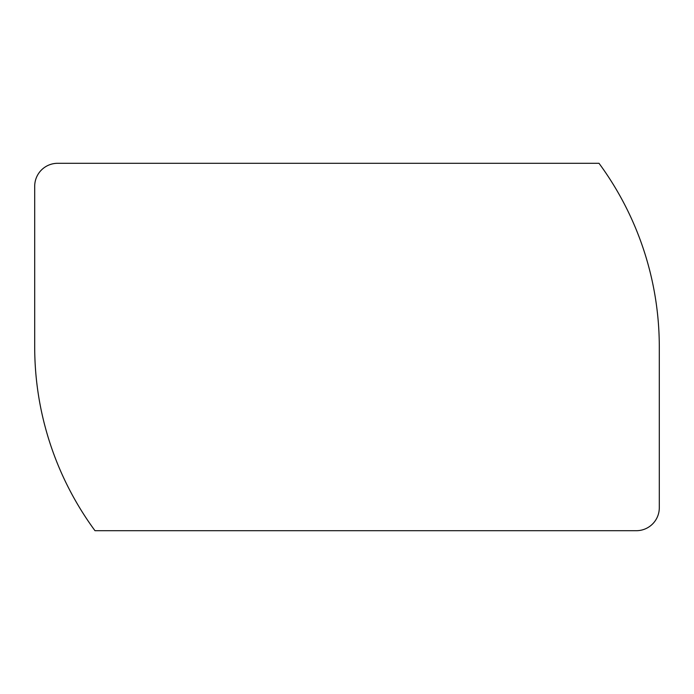<?xml version="1.0" encoding="UTF-8"?>
<svg xmlns="http://www.w3.org/2000/svg" width="694" height="694" viewBox="0 0 694 694"><rect width="100%" height="100%" fill="white"/><g stroke="black" fill="none" stroke-linecap="round" stroke-linejoin="round"><path stroke-width="1.04" d="M34.7 347A310.001 310.001 0 0 0 94.991 530.702L636.337 530.702A22.963 22.963 0 0 0 659.3 507.739L659.3 347A310.001 310.001 0 0 0 599.009 163.298L57.663 163.298A22.963 22.963 0 0 0 34.7 186.261L34.7 347"/></g></svg>
